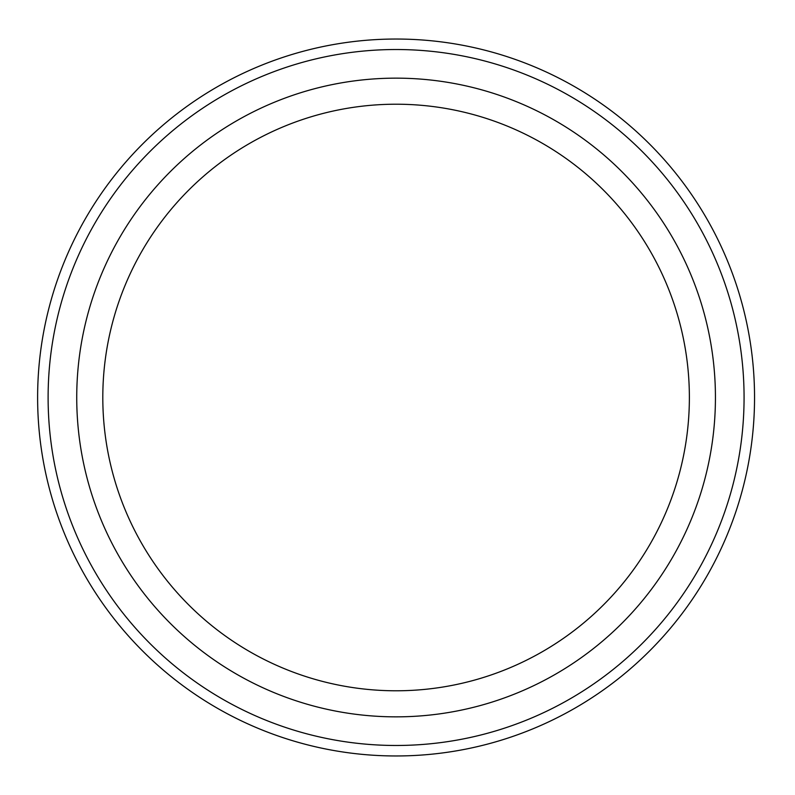 <?xml version="1.0" encoding="UTF-8"?>
<svg xmlns="http://www.w3.org/2000/svg" width="795" height="795" viewBox="0 0 795 795"><rect width="100%" height="100%" fill="white"/><g stroke="black" fill="none" stroke-linecap="round" stroke-linejoin="round"><path stroke-width="1.19" d="M744.07 397.5A347.981 347.981 0 0 1 222.093 698.855A347.981 347.981 0 0 1 222.093 96.145A347.981 347.981 0 0 1 744.07 397.5M396.089 690.785A293.285 293.285 0 0 0 689.374 397.5A293.285 293.285 0 0 0 396.089 104.215A293.285 293.285 0 0 0 102.803 397.5A293.285 293.285 0 0 0 396.089 690.785M754.544 397.5A358.456 358.456 0 0 1 216.856 707.938A358.456 358.456 0 0 1 216.856 87.062A358.456 358.456 0 0 1 754.544 397.5M396.089 716.851A319.352 319.352 0 0 0 672.649 237.824A319.352 319.352 0 0 0 119.518 237.824A319.352 319.352 0 0 0 396.089 716.851"/></g></svg>
